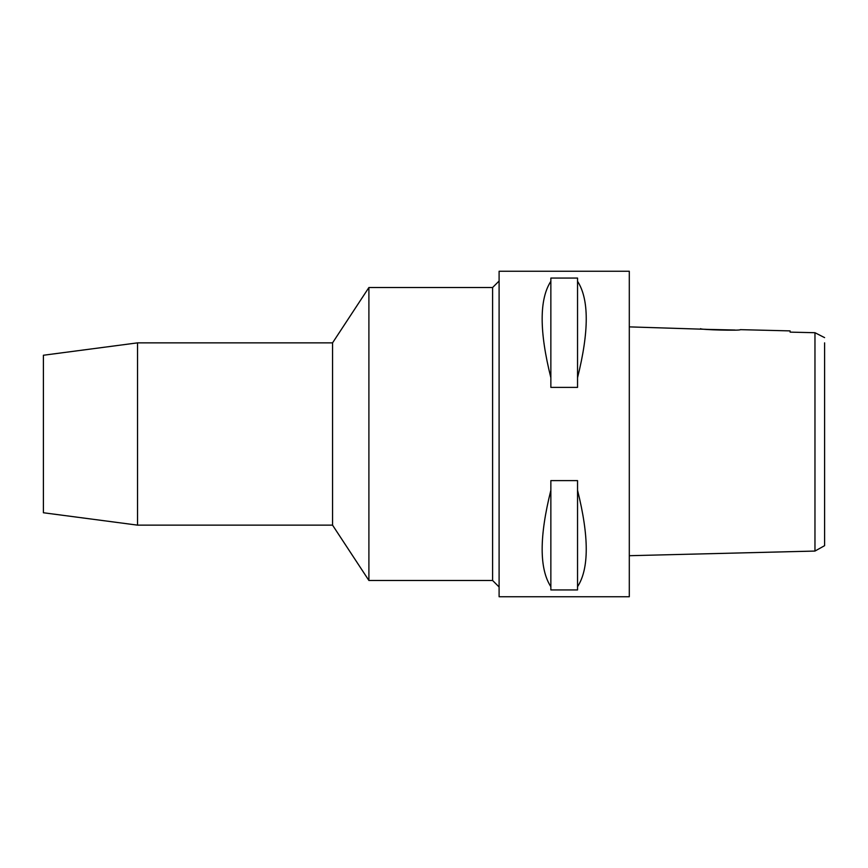 <?xml version="1.0" encoding="UTF-8"?>
<svg xmlns="http://www.w3.org/2000/svg" width="868" height="868" viewBox="0 0 868 868"><rect width="100%" height="100%" fill="white"/><g stroke="black" fill="none" stroke-linecap="round" stroke-linejoin="round"><path stroke-width="1.3" d="M824.6 337.619L814.965 332.715L790.097 332.129L814.965 332.715L814.965 551.061L824.6 545.668L824.6 342.86M823.548 337.088L820.976 335.797M706.172 329.319L629.3 326.878M734.99 330.024L706.563 329.363M790.097 330.892L790.097 332.129L790.097 330.892L740.295 329.656C741.5 330.871 699.315 329.797 700.585 328.657M814.965 551.061L629.3 555.704M629.3 596.75L629.3 271.25L499.1 271.25L499.1 596.75L629.3 596.75M577.545 377.71L577.545 387.388L550.854 387.388L550.854 377.71C539.256 331.359 539.256 299.221 550.854 281.297L550.854 278.064L577.545 278.064L577.545 281.297C589.144 299.221 589.144 331.359 577.545 377.71L577.545 281.297M577.545 586.703L577.545 589.936L550.854 589.936L550.854 586.703C539.256 568.779 539.256 536.641 550.854 490.29L550.854 480.612L577.545 480.612L577.545 490.29C589.144 536.641 589.144 568.779 577.545 586.703L577.545 490.29M499.1 281.015L492.59 287.525L368.9 287.525L368.9 580.475L332.553 525.14L332.553 342.86L137.545 342.86L137.545 525.14L43.4 512.749L43.4 355.251L137.545 342.86M499.1 586.985L492.59 580.475L492.59 287.525M492.59 580.475L368.9 580.475M368.9 287.525L332.553 342.86M332.553 525.14L137.545 525.14M550.854 281.297L550.854 377.71M550.854 490.29L550.854 586.703"/></g></svg>
